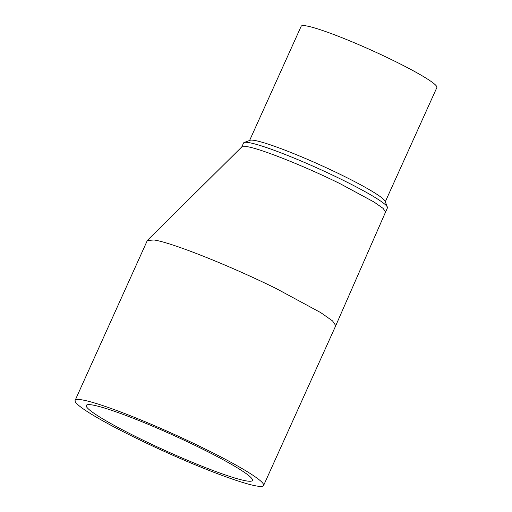 <?xml version="1.0" encoding="UTF-8"?>
<svg xmlns="http://www.w3.org/2000/svg" width="512" height="512" viewBox="0 0 512 512"><rect width="100%" height="100%" fill="white"/><g stroke="black" fill="none" stroke-linecap="round" stroke-linejoin="round"><path stroke-width="0.77" d="M263.597 485.491L335.776 325.638L332.525 320.896L320.698 312.595L276.454 288.698C230.112 265.734 171.366 242.374 153.914 239.974L147.302 240.538L75.123 400.39A103.398 9.805 24.3 0 1 204.275 448.55A103.398 9.805 24.3 0 1 263.597 485.491A103.398 9.805 24.3 0 1 134.445 437.338A103.398 9.805 24.3 0 1 75.123 400.39M387.373 207.142A78.912 7.482 -155.7 0 0 342.138 179.75A78.912 7.482 -155.7 0 0 248.614 142.56A78.912 7.482 -155.7 0 0 244.186 142.49L250.054 140.307A74.445 7.059 24.3 0 1 254.227 140.371A74.445 7.059 24.3 0 1 342.458 175.456A74.445 7.059 24.3 0 1 385.139 201.299L387.373 207.142A78.912 7.482 -155.7 0 1 387.411 207.942L385.581 211.994L383.104 208.378L374.074 202.042L340.307 183.802C304.941 166.278 260.102 148.448 246.784 146.618L241.894 146.822L147.507 240.243M138.579 437.997A91.155 8.646 -155.7 0 0 252.435 480.454A91.155 8.646 -155.7 0 0 200.141 447.885A91.155 8.646 -155.7 0 0 86.278 405.434A91.155 8.646 -155.7 0 0 138.579 437.997M385.306 201.741L436.877 87.526A74.445 7.059 -155.7 0 0 394.17 60.928A74.445 7.059 -155.7 0 0 301.178 26.253L249.606 140.474M244.186 142.49A78.912 7.482 -155.7 0 0 243.565 142.995L241.792 146.925M385.581 211.987L335.776 325.626"/></g></svg>
